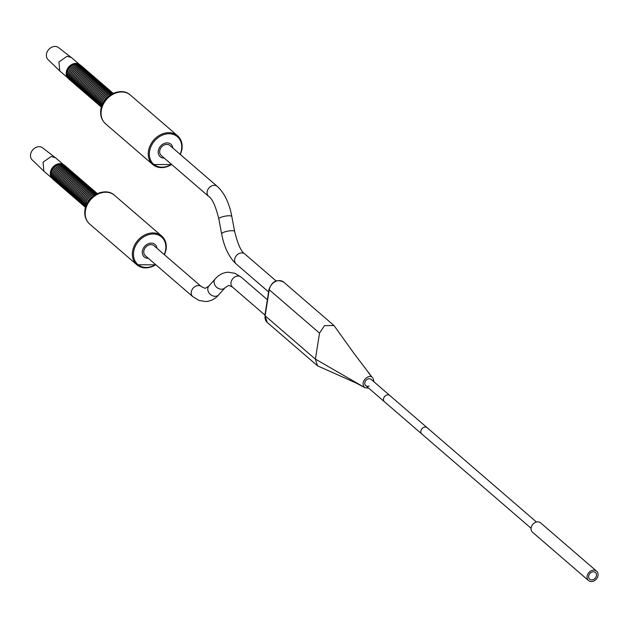 <?xml version="1.0" encoding="UTF-8"?>
<svg xmlns="http://www.w3.org/2000/svg" width="628" height="628" viewBox="0 0 628 628"><rect width="100%" height="100%" fill="white"/><g stroke="black" fill="none" stroke-linecap="round" stroke-linejoin="round"><path stroke-width="0.94" d="M319.526 333.13L269.239 289.744A2.096 0.769 -171 0 1 269.012 289.312L264.89 315.342A2.096 0.769 9 0 0 265.118 315.774L269.239 289.744A9.436 7.567 -49.2 0 1 275.111 281.697A9.436 7.567 -49.2 0 1 283.707 282.145L333.994 325.532L324.472 325.642L319.526 333.13L315.405 359.161L317.54 365.841L355.88 382.923L365.08 387.79L368.652 388.135M333.994 325.532L354.341 353.878L372.318 377.554C370.473 373.409 359.075 380.804 364.617 387.5L365.08 387.79M374.045 381.887L372.993 378.182M369.162 386.016A4.129 3.313 -49.2 0 1 365.771 385.647A4.129 3.313 -49.2 0 1 364.837 382.727A4.129 3.313 -49.2 0 1 367.404 379.21A4.129 3.313 -49.2 0 1 371.164 379.398L427.197 427.747A4.129 3.313 -49.2 0 0 425.109 427.071A4.129 3.313 -49.2 0 0 421.262 429.835A4.129 3.313 -49.2 0 0 421.804 433.995L531.084 528.274M596.6 571.174A6.186 4.961 -49.2 0 0 593.46 570.169A6.186 4.961 130.8 0 0 587.698 574.306A6.186 4.961 130.8 0 0 588.515 580.539A6.186 4.961 130.8 0 0 591.655 581.544A6.186 4.961 -49.2 0 0 597.416 577.415A6.186 4.961 -49.2 0 0 596.6 571.174L540.614 522.873A6.186 4.961 -49.2 0 0 537.474 521.868A6.186 4.961 130.8 0 0 531.72 526.005A6.186 4.961 130.8 0 0 532.536 532.246L588.515 580.539M593.201 571.81A4.404 3.533 -49.2 0 1 595.438 572.524A4.404 3.533 -49.2 0 1 596.019 576.967A4.404 3.533 -49.2 0 1 591.921 579.903A4.404 3.533 130.8 0 1 589.684 579.197A4.404 3.533 130.8 0 1 589.103 574.753A4.404 3.533 130.8 0 1 593.201 571.81M217.296 186.398L169.85 145.468A6.602 5.299 130.8 0 0 166.499 144.401A6.602 5.299 130.8 0 0 160.344 148.812A6.602 5.299 130.8 0 0 161.223 155.469L208.661 196.407A6.602 5.299 130.8 0 1 207.79 189.742A6.602 5.299 130.8 0 1 213.944 185.331A6.602 5.299 130.8 0 1 217.296 186.398C224.455 193.024 229.299 203.056 231.826 216.503A6.602 1.554 169.4 0 0 228.239 215.789A6.602 1.554 169.4 0 0 218.842 218.936C215.632 206.023 212.233 198.519 208.661 196.407M150.618 244.645A6.602 5.299 130.8 0 0 144.471 249.065A6.602 5.299 130.8 0 0 145.343 255.722L192.788 296.651A6.602 5.299 130.8 0 1 191.909 289.995A6.602 5.299 130.8 0 1 198.063 285.583A6.602 5.299 130.8 0 1 201.415 286.651L153.97 245.721A6.602 5.299 130.8 0 0 150.618 244.645M172.857 148.067A8.258 6.618 130.8 0 0 170.926 144.22A8.258 6.618 130.8 0 0 163.413 143.836A8.258 6.618 130.8 0 0 158.272 150.869A8.258 6.618 -49.2 0 0 160.14 156.725A8.258 6.618 -49.2 0 0 164.23 158.068M111.729 94.145A9.082 7.285 130.8 0 0 111.266 94.161A9.082 7.285 130.8 0 0 101.956 102.953A9.082 7.285 130.8 0 0 101.932 105.504M111.925 94.035A9.082 7.285 130.8 0 0 111.125 94.043A9.082 7.285 130.8 0 0 101.814 102.835A9.082 7.285 130.8 0 0 101.854 105.716M112.852 93.564A9.082 7.285 130.8 0 0 110.143 93.195A9.082 7.285 130.8 0 0 100.833 101.987A9.082 7.285 130.8 0 0 101.516 106.697M112.93 93.525A9.082 7.285 130.8 0 0 110.002 93.077A9.082 7.285 130.8 0 0 100.692 101.862A9.082 7.285 130.8 0 0 101.493 106.776M99.711 101.014A9.082 7.285 130.8 0 0 101.398 107.098A9.082 7.285 130.8 0 1 99.569 100.896A9.082 7.285 130.8 0 1 108.887 92.104A9.082 7.285 130.8 0 1 113.244 93.376A9.082 7.285 130.8 0 0 109.021 92.23A9.082 7.285 130.8 0 0 99.711 101.014M112.977 93.187A9.082 7.285 130.8 0 0 112.514 92.732A9.082 7.285 130.8 0 0 107.906 91.256A9.082 7.285 130.8 0 0 98.588 100.048A9.082 7.285 130.8 0 0 100.645 106.485A9.082 7.285 130.8 0 0 101.163 106.878M112.443 92.677A9.082 7.285 130.8 0 0 112.373 92.614A9.082 7.285 130.8 0 0 107.765 91.138A9.082 7.285 130.8 0 0 98.455 99.93A9.082 7.285 130.8 0 0 100.511 106.368A9.082 7.285 130.8 0 0 100.582 106.422M111.863 92.214A9.082 7.285 130.8 0 0 111.392 91.767A9.082 7.285 130.8 0 0 106.784 90.291A9.082 7.285 130.8 0 0 97.466 99.083A9.082 7.285 130.8 0 0 99.53 105.52A9.082 7.285 130.8 0 0 100.04 105.912M111.321 91.704A9.082 7.285 130.8 0 0 111.25 91.649A9.082 7.285 130.8 0 0 106.642 90.173A9.082 7.285 130.8 0 0 97.332 98.965A9.082 7.285 130.8 0 0 99.389 105.402A9.082 7.285 130.8 0 0 99.46 105.457M110.74 91.248A9.082 7.285 130.8 0 0 110.269 90.801A9.082 7.285 130.8 0 0 105.661 89.325A9.082 7.285 130.8 0 0 96.351 98.117A9.082 7.285 130.8 0 0 98.408 104.554A9.082 7.285 130.8 0 0 98.918 104.947M110.198 90.738A9.082 7.285 130.8 0 0 110.136 90.675A9.082 7.285 130.8 0 0 105.52 89.207A9.082 7.285 130.8 0 0 96.21 97.999A9.082 7.285 130.8 0 0 98.266 104.429A9.082 7.285 130.8 0 0 98.337 104.491M109.617 90.283A9.082 7.285 130.8 0 0 109.146 89.835A9.082 7.285 130.8 0 0 104.538 88.36A9.082 7.285 130.8 0 0 95.228 97.152A9.082 7.285 130.8 0 0 97.285 103.581A9.082 7.285 130.8 0 0 97.803 103.981M109.084 89.773A9.082 7.285 130.8 0 0 109.013 89.71A9.082 7.285 130.8 0 0 104.405 88.242A9.082 7.285 130.8 0 0 95.087 97.026A9.082 7.285 130.8 0 0 97.144 103.463A9.082 7.285 130.8 0 0 97.214 103.526M108.495 89.317A9.082 7.285 130.8 0 0 108.032 88.862A9.082 7.285 130.8 0 0 103.416 87.394A9.082 7.285 130.8 0 0 94.106 96.186A9.082 7.285 130.8 0 0 96.163 102.615A9.082 7.285 130.8 0 0 96.681 103.016M107.961 88.807A9.082 7.285 130.8 0 0 107.89 88.744A9.082 7.285 130.8 0 0 103.282 87.268A9.082 7.285 130.8 0 0 93.972 96.06A9.082 7.285 130.8 0 0 96.029 102.497A9.082 7.285 130.8 0 0 96.1 102.56M107.372 88.352A9.082 7.285 130.8 0 0 106.909 87.896A9.082 7.285 130.8 0 0 102.301 86.428A9.082 7.285 130.8 0 0 92.983 95.213A9.082 7.285 130.8 0 0 95.048 101.65A9.082 7.285 130.8 0 0 95.558 102.05M106.838 87.842A9.082 7.285 130.8 0 0 106.768 87.779A9.082 7.285 130.8 0 0 102.16 86.303A9.082 7.285 130.8 0 0 92.85 95.095A9.082 7.285 130.8 0 0 94.907 101.532A9.082 7.285 130.8 0 0 94.977 101.587M106.258 87.378A9.082 7.285 130.8 0 0 105.787 86.931A9.082 7.285 130.8 0 0 101.179 85.455A9.082 7.285 130.8 0 0 91.869 94.247A9.082 7.285 130.8 0 0 93.925 100.684A9.082 7.285 130.8 0 0 94.436 101.077M105.716 86.868A9.082 7.285 130.8 0 0 105.653 86.813A9.082 7.285 130.8 0 0 101.037 85.337A9.082 7.285 130.8 0 0 91.727 94.129A9.082 7.285 130.8 0 0 93.784 100.566A9.082 7.285 130.8 0 0 93.855 100.621M105.135 86.413A9.082 7.285 130.8 0 0 104.664 85.965A9.082 7.285 130.8 0 0 100.056 84.49A9.082 7.285 130.8 0 0 90.746 93.282A9.082 7.285 130.8 0 0 92.803 99.719A9.082 7.285 130.8 0 0 93.321 100.111M104.601 85.903A9.082 7.285 130.8 0 0 104.531 85.848A9.082 7.285 130.8 0 0 99.915 84.372A9.082 7.285 130.8 0 0 90.605 93.164A9.082 7.285 130.8 0 0 92.661 99.593A9.082 7.285 130.8 0 0 92.732 99.656M104.013 85.447A9.082 7.285 130.8 0 0 103.549 85A9.082 7.285 130.8 0 0 98.934 83.524A9.082 7.285 130.8 0 0 89.623 92.316A9.082 7.285 130.8 0 0 91.68 98.753A9.082 7.285 130.8 0 0 92.198 99.145M103.479 84.937A9.082 7.285 130.8 0 0 103.408 84.874A9.082 7.285 130.8 0 0 98.8 83.406A9.082 7.285 130.8 0 0 89.482 92.198A9.082 7.285 130.8 0 0 91.547 98.627A9.082 7.285 130.8 0 0 91.61 98.69M102.89 84.482A9.082 7.285 130.8 0 0 102.427 84.034A9.082 7.285 130.8 0 0 97.819 82.558A9.082 7.285 130.8 0 0 88.501 91.35A9.082 7.285 130.8 0 0 90.558 97.78A9.082 7.285 130.8 0 0 91.076 98.18M102.356 83.971A9.082 7.285 130.8 0 0 102.286 83.909A9.082 7.285 130.8 0 0 97.678 82.441A9.082 7.285 130.8 0 0 88.367 91.225A9.082 7.285 130.8 0 0 90.424 97.662A9.082 7.285 130.8 0 0 90.495 97.725M101.775 83.516A9.082 7.285 130.8 0 0 101.304 83.061A9.082 7.285 130.8 0 0 96.696 81.593A9.082 7.285 130.8 0 0 87.386 90.385A9.082 7.285 130.8 0 0 89.443 96.814A9.082 7.285 130.8 0 0 89.953 97.214M101.234 83.006A9.082 7.285 130.8 0 0 101.163 82.943A9.082 7.285 130.8 0 0 96.555 81.467A9.082 7.285 130.8 0 0 87.245 90.259A9.082 7.285 130.8 0 0 89.302 96.696A9.082 7.285 130.8 0 0 89.372 96.759M100.653 82.551A9.082 7.285 130.8 0 0 100.182 82.095A9.082 7.285 130.8 0 0 95.574 80.627A9.082 7.285 130.8 0 0 86.264 89.412A9.082 7.285 130.8 0 0 88.32 95.849A9.082 7.285 130.8 0 0 88.831 96.249M100.111 82.04A9.082 7.285 130.8 0 0 100.048 81.978A9.082 7.285 130.8 0 0 95.432 80.502A9.082 7.285 130.8 0 0 86.122 89.294A9.082 7.285 130.8 0 0 88.179 95.731A9.082 7.285 130.8 0 0 88.25 95.786M99.53 81.577A9.082 7.285 130.8 0 0 99.067 81.13A9.082 7.285 130.8 0 0 94.451 79.654A9.082 7.285 130.8 0 0 85.141 88.446A9.082 7.285 130.8 0 0 87.198 94.883A9.082 7.285 130.8 0 0 87.716 95.275M98.996 81.067A9.082 7.285 130.8 0 0 98.926 81.012A9.082 7.285 130.8 0 0 94.318 79.536A9.082 7.285 130.8 0 0 85 88.328A9.082 7.285 130.8 0 0 87.064 94.765A9.082 7.285 130.8 0 0 87.127 94.82M98.408 80.612A9.082 7.285 130.8 0 0 97.944 80.164A9.082 7.285 130.8 0 0 93.337 78.688A9.082 7.285 130.8 0 0 84.019 87.48A9.082 7.285 130.8 0 0 86.075 93.917A9.082 7.285 130.8 0 0 86.593 94.31M97.874 80.101A9.082 7.285 130.8 0 0 97.803 80.046A9.082 7.285 130.8 0 0 93.195 78.571A9.082 7.285 130.8 0 0 83.885 87.363A9.082 7.285 130.8 0 0 85.942 93.792A9.082 7.285 130.8 0 0 86.012 93.855M97.293 79.646A9.082 7.285 130.8 0 0 96.822 79.199A9.082 7.285 130.8 0 0 92.214 77.723A9.082 7.285 130.8 0 0 82.904 86.515A9.082 7.285 130.8 0 0 84.961 92.952A9.082 7.285 130.8 0 0 85.471 93.344M96.751 79.136A9.082 7.285 130.8 0 0 96.681 79.073A9.082 7.285 130.8 0 0 92.073 77.605A9.082 7.285 130.8 0 0 82.763 86.397A9.082 7.285 130.8 0 0 84.819 92.826A9.082 7.285 130.8 0 0 84.89 92.889M96.17 78.681A9.082 7.285 130.8 0 0 95.699 78.225A9.082 7.285 130.8 0 0 91.091 76.757A9.082 7.285 130.8 0 0 81.781 85.549A9.082 7.285 130.8 0 0 83.838 91.978A9.082 7.285 130.8 0 0 84.348 92.379M95.629 78.17A9.082 7.285 130.8 0 0 95.566 78.108A9.082 7.285 130.8 0 0 90.95 76.64A9.082 7.285 130.8 0 0 81.64 85.424A9.082 7.285 130.8 0 0 83.697 91.861A9.082 7.285 130.8 0 0 83.767 91.924M95.048 77.715A9.082 7.285 130.8 0 0 94.577 77.26A9.082 7.285 130.8 0 0 89.969 75.792A9.082 7.285 130.8 0 0 80.659 84.576A9.082 7.285 130.8 0 0 82.715 91.013A9.082 7.285 130.8 0 0 83.234 91.413M94.514 77.205A9.082 7.285 130.8 0 0 94.443 77.142A9.082 7.285 130.8 0 0 89.835 75.666A9.082 7.285 130.8 0 0 80.517 84.458A9.082 7.285 130.8 0 0 82.574 90.895A9.082 7.285 130.8 0 0 82.645 90.95M93.925 76.749A9.082 7.285 130.8 0 0 93.462 76.294A9.082 7.285 130.8 0 0 88.846 74.818A9.082 7.285 130.8 0 0 79.536 83.61A9.082 7.285 130.8 0 0 81.593 90.047A9.082 7.285 130.8 0 0 82.111 90.44M93.391 76.239A9.082 7.285 130.8 0 0 93.321 76.176A9.082 7.285 130.8 0 0 88.713 74.701A9.082 7.285 130.8 0 0 79.403 83.493A9.082 7.285 130.8 0 0 81.459 89.93A9.082 7.285 130.8 0 0 81.53 89.985M92.811 75.776A9.082 7.285 130.8 0 0 92.34 75.329A9.082 7.285 130.8 0 0 87.732 73.853A9.082 7.285 130.8 0 0 78.414 82.645A9.082 7.285 130.8 0 0 80.478 89.082A9.082 7.285 130.8 0 0 80.988 89.474M92.269 75.266A9.082 7.285 130.8 0 0 92.198 75.211A9.082 7.285 130.8 0 0 87.59 73.735A9.082 7.285 130.8 0 0 78.28 82.527A9.082 7.285 130.8 0 0 80.337 88.964A9.082 7.285 130.8 0 0 80.408 89.019M91.688 74.811A9.082 7.285 130.8 0 0 91.217 74.363A9.082 7.285 130.8 0 0 86.609 72.887A9.082 7.285 130.8 0 0 77.299 81.679A9.082 7.285 130.8 0 0 79.356 88.116A9.082 7.285 130.8 0 0 79.866 88.509M91.146 74.3A9.082 7.285 130.8 0 0 91.084 74.245A9.082 7.285 130.8 0 0 86.468 72.77A9.082 7.285 130.8 0 0 77.158 81.562A9.082 7.285 130.8 0 0 79.214 87.991A9.082 7.285 130.8 0 0 79.285 88.053M90.565 73.845A9.082 7.285 130.8 0 0 90.094 73.398A9.082 7.285 130.8 0 0 85.487 71.922A9.082 7.285 130.8 0 0 76.176 80.714A9.082 7.285 130.8 0 0 78.233 87.143A9.082 7.285 130.8 0 0 78.751 87.543M90.032 73.335A9.082 7.285 130.8 0 0 89.961 73.272A9.082 7.285 130.8 0 0 85.353 71.804A9.082 7.285 130.8 0 0 76.035 80.596A9.082 7.285 130.8 0 0 78.092 87.025A9.082 7.285 130.8 0 0 78.162 87.088M89.443 72.879A9.082 7.285 130.8 0 0 88.98 72.424A9.082 7.285 130.8 0 0 84.364 70.956A9.082 7.285 130.8 0 0 75.054 79.748A9.082 7.285 130.8 0 0 77.111 86.177A9.082 7.285 130.8 0 0 77.629 86.578M88.909 72.369A9.082 7.285 130.8 0 0 88.838 72.306A9.082 7.285 130.8 0 0 84.231 70.838A9.082 7.285 130.8 0 0 74.92 79.623A9.082 7.285 130.8 0 0 76.977 86.06A9.082 7.285 130.8 0 0 77.04 86.122M88.32 71.914A9.082 7.285 130.8 0 0 87.857 71.459A9.082 7.285 130.8 0 0 83.249 69.991A9.082 7.285 130.8 0 0 73.931 78.775A9.082 7.285 130.8 0 0 75.988 85.212A9.082 7.285 130.8 0 0 76.506 85.612M87.787 71.404A9.082 7.285 130.8 0 0 87.716 71.341A9.082 7.285 130.8 0 0 83.108 69.865A9.082 7.285 130.8 0 0 73.798 78.657A9.082 7.285 130.8 0 0 75.855 85.094A9.082 7.285 130.8 0 0 75.925 85.149M87.206 70.948A9.082 7.285 130.8 0 0 86.735 70.493A9.082 7.285 130.8 0 0 82.127 69.017A9.082 7.285 130.8 0 0 72.817 77.809A9.082 7.285 130.8 0 0 74.873 84.246A9.082 7.285 130.8 0 0 75.384 84.639M86.664 70.438A9.082 7.285 130.8 0 0 86.593 70.375A9.082 7.285 130.8 0 0 81.985 68.899A9.082 7.285 130.8 0 0 72.675 77.691A9.082 7.285 130.8 0 0 74.732 84.128A9.082 7.285 130.8 0 0 74.803 84.183M86.083 69.975A9.082 7.285 130.8 0 0 85.612 69.527A9.082 7.285 130.8 0 0 81.004 68.052A9.082 7.285 130.8 0 0 71.694 76.844A9.082 7.285 130.8 0 0 73.751 83.281A9.082 7.285 130.8 0 0 74.269 83.673M85.541 69.465A9.082 7.285 130.8 0 0 85.479 69.41A9.082 7.285 130.8 0 0 80.863 67.934A9.082 7.285 130.8 0 0 71.553 76.726A9.082 7.285 130.8 0 0 73.609 83.163A9.082 7.285 130.8 0 0 73.68 83.218M84.961 69.009A9.082 7.285 130.8 0 0 84.497 68.562A9.082 7.285 130.8 0 0 79.882 67.086A9.082 7.285 130.8 0 0 70.572 75.878A9.082 7.285 130.8 0 0 72.628 82.315A9.082 7.285 130.8 0 0 73.146 82.708M84.427 68.499A9.082 7.285 130.8 0 0 84.356 68.444A9.082 7.285 130.8 0 0 79.748 66.968A9.082 7.285 130.8 0 0 70.43 75.76A9.082 7.285 130.8 0 0 72.495 82.19A9.082 7.285 130.8 0 0 72.558 82.252M83.838 68.044A9.082 7.285 130.8 0 0 83.375 67.596A9.082 7.285 130.8 0 0 78.767 66.121A9.082 7.285 130.8 0 0 69.449 74.913A9.082 7.285 130.8 0 0 71.506 81.342A9.082 7.285 130.8 0 0 72.024 81.742M83.304 67.534A9.082 7.285 130.8 0 0 83.234 67.471A9.082 7.285 130.8 0 0 78.626 66.003A9.082 7.285 130.8 0 0 69.316 74.795A9.082 7.285 130.8 0 0 71.372 81.224A9.082 7.285 130.8 0 0 71.443 81.287M82.723 67.078A9.082 7.285 130.8 0 0 82.252 66.623A9.082 7.285 130.8 0 0 77.644 65.155A9.082 7.285 130.8 0 0 68.334 73.947A9.082 7.285 130.8 0 0 70.391 80.376A9.082 7.285 130.8 0 0 70.901 80.777M82.182 66.568A9.082 7.285 130.8 0 0 82.111 66.505A9.082 7.285 130.8 0 0 77.503 65.037A9.082 7.285 130.8 0 0 68.193 73.821A9.082 7.285 130.8 0 0 70.25 80.258A9.082 7.285 130.8 0 0 70.32 80.321M81.601 66.113A9.082 7.285 130.8 0 0 81.13 65.657A9.082 7.285 130.8 0 0 76.522 64.189A9.082 7.285 130.8 0 0 67.212 72.974A9.082 7.285 130.8 0 0 69.268 79.411A9.082 7.285 130.8 0 0 69.779 79.811M81.059 65.602A9.082 7.285 130.8 0 0 80.996 65.54A9.082 7.285 130.8 0 0 76.38 64.064A9.082 7.285 130.8 0 0 67.07 72.856A9.082 7.285 130.8 0 0 69.127 79.293A9.082 7.285 130.8 0 0 69.198 79.348M68.099 78.131L59.762 70.925L58.93 61.968L67.086 56.261L71.341 57.501L79.693 64.692A8.878 7.112 130.8 0 0 75.399 63.428A8.878 7.112 130.8 0 0 67.22 69.19A8.878 7.112 130.8 0 0 68.075 78.1M59.762 70.925L48.05 59.629A7.968 6.39 -49.2 0 1 47.281 51.622A7.968 6.39 -49.2 0 1 54.62 46.456A7.968 6.39 -49.2 0 1 58.451 47.571L71.341 57.501M156.976 248.311A8.258 6.618 130.8 0 0 155.053 244.473A8.258 6.618 130.8 0 0 147.533 244.088A8.258 6.618 130.8 0 0 142.391 251.121A8.258 6.618 -49.2 0 0 144.267 256.97A8.258 6.618 -49.2 0 0 148.349 258.32M95.856 194.397A9.082 7.285 130.8 0 0 95.385 194.413A9.082 7.285 130.8 0 0 86.075 203.197A9.082 7.285 130.8 0 0 86.06 205.756M96.053 194.287A9.082 7.285 130.8 0 0 95.244 194.287A9.082 7.285 130.8 0 0 85.934 203.079A9.082 7.285 130.8 0 0 85.973 205.968M96.971 193.817A9.082 7.285 130.8 0 0 94.263 193.44A9.082 7.285 130.8 0 0 84.953 202.232A9.082 7.285 130.8 0 0 85.644 206.942M97.05 193.777A9.082 7.285 130.8 0 0 94.129 193.322A9.082 7.285 130.8 0 0 84.811 202.114A9.082 7.285 130.8 0 0 85.612 207.028M97.356 193.636A9.082 7.285 130.8 0 0 93.148 192.474A9.082 7.285 130.8 0 0 83.83 201.266A9.082 7.285 130.8 0 0 85.518 207.35A9.082 7.285 130.8 0 1 83.697 201.148A9.082 7.285 130.8 0 1 93.007 192.356A9.082 7.285 130.8 0 1 97.364 193.628M97.105 193.432A9.082 7.285 130.8 0 0 96.633 192.984A9.082 7.285 130.8 0 0 92.026 191.509A9.082 7.285 130.8 0 0 82.715 200.301A9.082 7.285 130.8 0 0 84.772 206.738A9.082 7.285 130.8 0 0 85.282 207.13M96.563 192.922A9.082 7.285 130.8 0 0 96.492 192.867A9.082 7.285 130.8 0 0 91.884 191.391A9.082 7.285 130.8 0 0 82.574 200.183A9.082 7.285 130.8 0 0 84.631 206.612A9.082 7.285 130.8 0 0 84.702 206.675M95.982 192.466A9.082 7.285 130.8 0 0 95.511 192.019A9.082 7.285 130.8 0 0 90.903 190.543A9.082 7.285 130.8 0 0 81.593 199.335A9.082 7.285 130.8 0 0 83.65 205.764A9.082 7.285 130.8 0 0 84.16 206.165M95.44 191.956A9.082 7.285 130.8 0 0 95.377 191.893A9.082 7.285 130.8 0 0 90.762 190.425A9.082 7.285 130.8 0 0 81.452 199.217A9.082 7.285 130.8 0 0 83.508 205.646A9.082 7.285 130.8 0 0 83.579 205.709M94.859 191.501A9.082 7.285 130.8 0 0 94.396 191.045A9.082 7.285 130.8 0 0 89.78 189.578A9.082 7.285 130.8 0 0 80.47 198.369A9.082 7.285 130.8 0 0 82.527 204.799A9.082 7.285 130.8 0 0 83.045 205.199M94.326 190.991A9.082 7.285 130.8 0 0 94.255 190.928A9.082 7.285 130.8 0 0 89.647 189.46A9.082 7.285 130.8 0 0 80.329 198.244A9.082 7.285 130.8 0 0 82.386 204.681A9.082 7.285 130.8 0 0 82.456 204.744M93.737 190.535A9.082 7.285 130.8 0 0 93.274 190.08A9.082 7.285 130.8 0 0 88.666 188.612A9.082 7.285 130.8 0 0 79.348 197.396A9.082 7.285 130.8 0 0 81.404 203.833A9.082 7.285 130.8 0 0 81.923 204.233M93.203 190.025A9.082 7.285 130.8 0 0 93.132 189.962A9.082 7.285 130.8 0 0 88.524 188.486A9.082 7.285 130.8 0 0 79.214 197.278A9.082 7.285 130.8 0 0 81.271 203.715A9.082 7.285 130.8 0 0 81.342 203.77M92.622 189.57A9.082 7.285 130.8 0 0 92.151 189.114A9.082 7.285 130.8 0 0 87.543 187.639A9.082 7.285 130.8 0 0 78.225 196.431A9.082 7.285 130.8 0 0 80.29 202.868A9.082 7.285 130.8 0 0 80.8 203.26M92.081 189.059A9.082 7.285 130.8 0 0 92.01 188.997A9.082 7.285 130.8 0 0 87.402 187.521A9.082 7.285 130.8 0 0 78.092 196.313A9.082 7.285 130.8 0 0 80.148 202.75A9.082 7.285 130.8 0 0 80.219 202.805M91.5 188.596A9.082 7.285 130.8 0 0 91.029 188.149A9.082 7.285 130.8 0 0 86.421 186.673A9.082 7.285 130.8 0 0 77.111 195.465A9.082 7.285 130.8 0 0 79.167 201.902A9.082 7.285 130.8 0 0 79.678 202.294M90.958 188.086A9.082 7.285 130.8 0 0 90.895 188.031A9.082 7.285 130.8 0 0 86.279 186.555A9.082 7.285 130.8 0 0 76.969 195.347A9.082 7.285 130.8 0 0 79.026 201.784A9.082 7.285 130.8 0 0 79.097 201.839M90.377 187.631A9.082 7.285 130.8 0 0 89.906 187.183A9.082 7.285 130.8 0 0 85.298 185.707A9.082 7.285 130.8 0 0 75.988 194.499A9.082 7.285 130.8 0 0 78.045 200.936A9.082 7.285 130.8 0 0 78.563 201.329M89.843 187.12A9.082 7.285 130.8 0 0 89.773 187.066A9.082 7.285 130.8 0 0 85.165 185.59A9.082 7.285 130.8 0 0 75.847 194.382A9.082 7.285 130.8 0 0 77.903 200.811A9.082 7.285 130.8 0 0 77.974 200.874M89.255 186.665A9.082 7.285 130.8 0 0 88.791 186.218A9.082 7.285 130.8 0 0 84.176 184.742A9.082 7.285 130.8 0 0 74.865 193.534A9.082 7.285 130.8 0 0 76.922 199.963A9.082 7.285 130.8 0 0 77.44 200.363M88.721 186.155A9.082 7.285 130.8 0 0 88.65 186.092A9.082 7.285 130.8 0 0 84.042 184.624A9.082 7.285 130.8 0 0 74.732 193.416A9.082 7.285 130.8 0 0 76.789 199.845A9.082 7.285 130.8 0 0 76.859 199.908M88.132 185.7A9.082 7.285 130.8 0 0 87.669 185.244A9.082 7.285 130.8 0 0 83.061 183.776A9.082 7.285 130.8 0 0 73.743 192.568A9.082 7.285 130.8 0 0 75.807 198.998A9.082 7.285 130.8 0 0 76.318 199.398M87.598 185.189A9.082 7.285 130.8 0 0 87.528 185.127A9.082 7.285 130.8 0 0 82.92 183.659A9.082 7.285 130.8 0 0 73.609 192.443A9.082 7.285 130.8 0 0 75.666 198.88A9.082 7.285 130.8 0 0 75.737 198.943M87.017 184.734A9.082 7.285 130.8 0 0 86.546 184.279A9.082 7.285 130.8 0 0 81.938 182.811A9.082 7.285 130.8 0 0 72.628 191.595A9.082 7.285 130.8 0 0 74.685 198.032A9.082 7.285 130.8 0 0 75.195 198.432M86.476 184.224A9.082 7.285 130.8 0 0 86.413 184.161A9.082 7.285 130.8 0 0 81.797 182.685A9.082 7.285 130.8 0 0 72.487 191.477A9.082 7.285 130.8 0 0 74.544 197.914A9.082 7.285 130.8 0 0 74.614 197.969M85.895 183.768A9.082 7.285 130.8 0 0 85.424 183.313A9.082 7.285 130.8 0 0 80.816 181.837A9.082 7.285 130.8 0 0 71.506 190.629A9.082 7.285 130.8 0 0 73.562 197.066A9.082 7.285 130.8 0 0 74.08 197.459M85.361 183.258A9.082 7.285 130.8 0 0 85.29 183.195A9.082 7.285 130.8 0 0 80.682 181.72A9.082 7.285 130.8 0 0 71.364 190.512A9.082 7.285 130.8 0 0 73.421 196.949A9.082 7.285 130.8 0 0 73.492 197.004M84.772 182.795A9.082 7.285 130.8 0 0 84.309 182.348A9.082 7.285 130.8 0 0 79.693 180.872A9.082 7.285 130.8 0 0 70.383 189.664A9.082 7.285 130.8 0 0 72.44 196.101A9.082 7.285 130.8 0 0 72.958 196.493M84.238 182.285A9.082 7.285 130.8 0 0 84.168 182.23A9.082 7.285 130.8 0 0 79.56 180.754A9.082 7.285 130.8 0 0 70.242 189.546A9.082 7.285 130.8 0 0 72.306 195.983A9.082 7.285 130.8 0 0 72.369 196.038M83.65 181.83A9.082 7.285 130.8 0 0 83.186 181.382A9.082 7.285 130.8 0 0 78.579 179.906A9.082 7.285 130.8 0 0 69.261 188.698A9.082 7.285 130.8 0 0 71.317 195.135A9.082 7.285 130.8 0 0 71.835 195.528M83.116 181.319A9.082 7.285 130.8 0 0 83.045 181.257A9.082 7.285 130.8 0 0 78.437 179.789A9.082 7.285 130.8 0 0 69.127 188.581A9.082 7.285 130.8 0 0 71.184 195.01A9.082 7.285 130.8 0 0 71.254 195.073M82.535 180.864A9.082 7.285 130.8 0 0 82.064 180.417A9.082 7.285 130.8 0 0 77.456 178.941A9.082 7.285 130.8 0 0 68.146 187.733A9.082 7.285 130.8 0 0 70.203 194.162A9.082 7.285 130.8 0 0 70.713 194.562M81.993 180.354A9.082 7.285 130.8 0 0 81.923 180.291A9.082 7.285 130.8 0 0 77.315 178.823A9.082 7.285 130.8 0 0 68.005 187.607A9.082 7.285 130.8 0 0 70.061 194.044A9.082 7.285 130.8 0 0 70.132 194.107M81.412 179.898A9.082 7.285 130.8 0 0 80.941 179.443A9.082 7.285 130.8 0 0 76.333 177.975A9.082 7.285 130.8 0 0 67.023 186.767A9.082 7.285 130.8 0 0 69.08 193.196A9.082 7.285 130.8 0 0 69.59 193.597M80.871 179.388A9.082 7.285 130.8 0 0 80.808 179.325A9.082 7.285 130.8 0 0 76.192 177.85A9.082 7.285 130.8 0 0 66.882 186.642A9.082 7.285 130.8 0 0 68.939 193.079A9.082 7.285 130.8 0 0 69.009 193.141M80.29 178.933A9.082 7.285 130.8 0 0 79.827 178.478A9.082 7.285 130.8 0 0 75.211 177.01A9.082 7.285 130.8 0 0 65.901 185.794A9.082 7.285 130.8 0 0 67.957 192.231A9.082 7.285 130.8 0 0 68.476 192.631M79.756 178.423A9.082 7.285 130.8 0 0 79.685 178.36A9.082 7.285 130.8 0 0 75.077 176.884A9.082 7.285 130.8 0 0 65.759 185.676A9.082 7.285 130.8 0 0 67.824 192.113A9.082 7.285 130.8 0 0 67.887 192.168M79.167 177.959A9.082 7.285 130.8 0 0 78.704 177.512A9.082 7.285 130.8 0 0 74.096 176.036A9.082 7.285 130.8 0 0 64.778 184.828A9.082 7.285 130.8 0 0 66.835 191.265A9.082 7.285 130.8 0 0 67.353 191.658M78.633 177.449A9.082 7.285 130.8 0 0 78.563 177.394A9.082 7.285 130.8 0 0 73.955 175.918A9.082 7.285 130.8 0 0 64.645 184.711A9.082 7.285 130.8 0 0 66.701 191.148A9.082 7.285 130.8 0 0 66.772 191.202M78.053 176.994A9.082 7.285 130.8 0 0 77.582 176.547A9.082 7.285 130.8 0 0 72.974 175.071A9.082 7.285 130.8 0 0 63.663 183.863A9.082 7.285 130.8 0 0 65.72 190.3A9.082 7.285 130.8 0 0 66.23 190.692M77.511 176.484A9.082 7.285 130.8 0 0 77.44 176.429A9.082 7.285 130.8 0 0 72.832 174.953A9.082 7.285 130.8 0 0 63.522 183.745A9.082 7.285 130.8 0 0 65.579 190.174A9.082 7.285 130.8 0 0 65.65 190.237M76.93 176.028A9.082 7.285 130.8 0 0 76.459 175.581A9.082 7.285 130.8 0 0 71.851 174.105A9.082 7.285 130.8 0 0 62.541 182.897A9.082 7.285 130.8 0 0 64.598 189.334A9.082 7.285 130.8 0 0 65.108 189.727M76.388 175.518A9.082 7.285 130.8 0 0 76.326 175.455A9.082 7.285 130.8 0 0 71.71 173.987A9.082 7.285 130.8 0 0 62.4 182.779A9.082 7.285 130.8 0 0 64.456 189.209A9.082 7.285 130.8 0 0 64.527 189.271M75.807 175.063A9.082 7.285 130.8 0 0 75.344 174.615A9.082 7.285 130.8 0 0 70.728 173.14A9.082 7.285 130.8 0 0 61.418 181.932A9.082 7.285 130.8 0 0 63.475 188.361A9.082 7.285 130.8 0 0 63.993 188.761M75.274 174.553A9.082 7.285 130.8 0 0 75.203 174.49A9.082 7.285 130.8 0 0 70.595 173.022A9.082 7.285 130.8 0 0 61.277 181.806A9.082 7.285 130.8 0 0 63.334 188.243A9.082 7.285 130.8 0 0 63.404 188.306M74.685 174.097A9.082 7.285 130.8 0 0 74.222 173.642A9.082 7.285 130.8 0 0 69.606 172.174A9.082 7.285 130.8 0 0 60.296 180.966A9.082 7.285 130.8 0 0 62.353 187.395A9.082 7.285 130.8 0 0 62.871 187.796M74.151 173.587A9.082 7.285 130.8 0 0 74.08 173.524A9.082 7.285 130.8 0 0 69.472 172.048A9.082 7.285 130.8 0 0 60.162 180.84A9.082 7.285 130.8 0 0 62.219 187.277A9.082 7.285 130.8 0 0 62.29 187.34M73.57 173.132A9.082 7.285 130.8 0 0 73.099 172.676A9.082 7.285 130.8 0 0 68.491 171.209A9.082 7.285 130.8 0 0 59.173 179.993A9.082 7.285 130.8 0 0 61.238 186.43A9.082 7.285 130.8 0 0 61.748 186.83M73.029 172.621A9.082 7.285 130.8 0 0 72.958 172.559A9.082 7.285 130.8 0 0 68.35 171.083A9.082 7.285 130.8 0 0 59.04 179.875A9.082 7.285 130.8 0 0 61.097 186.312A9.082 7.285 130.8 0 0 61.167 186.367M72.448 172.158A9.082 7.285 130.8 0 0 71.977 171.711A9.082 7.285 130.8 0 0 67.369 170.235A9.082 7.285 130.8 0 0 58.059 179.027A9.082 7.285 130.8 0 0 60.115 185.464A9.082 7.285 130.8 0 0 60.626 185.857M71.906 171.648A9.082 7.285 130.8 0 0 71.843 171.593A9.082 7.285 130.8 0 0 67.227 170.117A9.082 7.285 130.8 0 0 57.917 178.909A9.082 7.285 130.8 0 0 59.974 185.346A9.082 7.285 130.8 0 0 60.045 185.401M71.325 171.193A9.082 7.285 130.8 0 0 70.854 170.745A9.082 7.285 130.8 0 0 66.246 169.27A9.082 7.285 130.8 0 0 56.936 178.062A9.082 7.285 130.8 0 0 58.993 184.499A9.082 7.285 130.8 0 0 59.511 184.891M70.791 170.683A9.082 7.285 130.8 0 0 70.721 170.628A9.082 7.285 130.8 0 0 66.113 169.152A9.082 7.285 130.8 0 0 56.795 177.944A9.082 7.285 130.8 0 0 58.851 184.373A9.082 7.285 130.8 0 0 58.922 184.436M70.203 170.227A9.082 7.285 130.8 0 0 69.739 169.78A9.082 7.285 130.8 0 0 65.124 168.304A9.082 7.285 130.8 0 0 55.813 177.096A9.082 7.285 130.8 0 0 57.87 183.533A9.082 7.285 130.8 0 0 58.388 183.926M69.669 169.717A9.082 7.285 130.8 0 0 69.598 169.654A9.082 7.285 130.8 0 0 64.99 168.186A9.082 7.285 130.8 0 0 55.68 176.978A9.082 7.285 130.8 0 0 57.737 183.407A9.082 7.285 130.8 0 0 57.807 183.47M69.08 169.262A9.082 7.285 130.8 0 0 68.617 168.806A9.082 7.285 130.8 0 0 64.009 167.338A9.082 7.285 130.8 0 0 54.691 176.13A9.082 7.285 130.8 0 0 56.755 182.56A9.082 7.285 130.8 0 0 57.266 182.96M68.546 168.751A9.082 7.285 130.8 0 0 68.476 168.689A9.082 7.285 130.8 0 0 63.868 167.221A9.082 7.285 130.8 0 0 54.558 176.005A9.082 7.285 130.8 0 0 56.614 182.442A9.082 7.285 130.8 0 0 56.685 182.505M67.965 168.296A9.082 7.285 130.8 0 0 67.494 167.841A9.082 7.285 130.8 0 0 62.886 166.373A9.082 7.285 130.8 0 0 53.576 175.157A9.082 7.285 130.8 0 0 55.633 181.594A9.082 7.285 130.8 0 0 56.143 181.994M67.424 167.786A9.082 7.285 130.8 0 0 67.353 167.723A9.082 7.285 130.8 0 0 62.745 166.247A9.082 7.285 130.8 0 0 53.435 175.039A9.082 7.285 130.8 0 0 55.492 181.476A9.082 7.285 130.8 0 0 55.562 181.531M66.843 167.331A9.082 7.285 130.8 0 0 66.372 166.875A9.082 7.285 130.8 0 0 61.764 165.399A9.082 7.285 130.8 0 0 52.454 174.192A9.082 7.285 130.8 0 0 54.51 180.629A9.082 7.285 130.8 0 0 55.029 181.021M66.301 166.82A9.082 7.285 130.8 0 0 66.238 166.758A9.082 7.285 130.8 0 0 61.623 165.282A9.082 7.285 130.8 0 0 52.312 174.074A9.082 7.285 130.8 0 0 54.369 180.511A9.082 7.285 130.8 0 0 54.44 180.566M65.72 166.357A9.082 7.285 130.8 0 0 65.257 165.91A9.082 7.285 130.8 0 0 60.641 164.434A9.082 7.285 130.8 0 0 51.331 173.226A9.082 7.285 130.8 0 0 53.388 179.663A9.082 7.285 130.8 0 0 53.906 180.055M65.186 165.847A9.082 7.285 130.8 0 0 65.116 165.792A9.082 7.285 130.8 0 0 60.508 164.316A9.082 7.285 130.8 0 0 51.19 173.108A9.082 7.285 130.8 0 0 53.254 179.545A9.082 7.285 130.8 0 0 53.317 179.6M52.218 178.376L43.882 171.177L43.049 162.212L51.206 156.505L55.468 157.746L63.813 164.936M43.882 171.177L32.169 159.873A7.968 6.39 -49.2 0 1 31.4 151.874A7.968 6.39 -49.2 0 1 38.748 146.701A7.968 6.39 -49.2 0 1 42.571 147.816L55.468 157.746M315.405 359.161L265.118 315.774A9.436 7.567 -49.2 0 0 267.253 322.454L317.54 365.841M372.318 377.554L368.542 372.836M364.617 387.5L315.413 359.098M421.804 433.995L384.454 401.763A4.129 3.313 -49.2 0 1 383.904 397.603A4.129 3.313 -49.2 0 1 387.751 394.847A4.129 3.313 -49.2 0 1 389.847 395.514M241.458 252.896A6.602 5.299 130.8 0 0 235.304 257.307A6.602 5.299 130.8 0 0 236.183 263.972C229.024 257.354 224.18 247.322 221.645 233.875A6.602 1.554 169.4 0 1 231.049 230.727A6.602 1.554 169.4 0 1 234.629 231.434C237.839 244.339 241.231 251.844 244.81 253.971A6.602 5.299 130.8 0 0 241.458 252.896M267.363 299.721L241.144 277.105A6.602 5.299 130.8 0 0 237.792 276.03A6.602 5.299 130.8 0 0 231.638 280.449A6.602 5.299 130.8 0 0 232.517 287.106L264.93 315.075M241.144 277.105L234.958 273.313L228.043 272.191C223.011 272.615 218.717 274.868 215.169 278.95A6.602 5.252 41.6 0 0 215.184 285.591A6.602 5.252 41.6 0 0 221.786 289.21A6.602 5.252 41.6 0 0 225.052 287.718L218.756 294.807C215.483 298.74 211.189 300.993 205.89 301.566L198.974 300.443L192.788 296.651M215.169 278.95L208.881 286.038A6.602 5.252 41.6 0 0 208.889 292.672A6.602 5.252 41.6 0 0 215.49 296.298A6.602 5.252 41.6 0 0 218.756 294.807M180.118 154.331A18.165 14.562 130.8 0 0 181.516 149.59A18.165 14.562 130.8 0 0 168.178 133.772A18.165 14.562 130.8 0 0 149.558 151.356A18.165 14.562 130.8 0 0 155.359 165.439A18.165 14.562 130.8 0 0 171.491 164.332M180.283 154.472A18.989 15.221 130.8 0 0 181.869 149.228A18.989 15.221 130.8 0 0 177.567 135.774A18.989 15.221 130.8 0 0 160.281 134.887A18.989 15.221 130.8 0 0 148.459 151.073A18.989 15.221 130.8 0 0 152.761 164.528A18.989 15.221 130.8 0 0 171.656 164.473M105.598 123.842C101.626 120.191 100.04 115.419 100.849 109.539C102.411 95.644 121.126 86.193 130.404 95.087L130.404 95.087A18.989 15.221 130.8 0 0 113.118 94.2A18.989 15.221 130.8 0 0 101.296 110.387A18.989 15.221 130.8 0 0 105.598 123.842L152.761 164.528L171.774 164.575M122.79 92.026A18.086 14.499 130.8 0 0 100.92 109.335M103.549 102.168A9.082 7.285 -49.2 0 1 108.668 96.241M109.17 95.841A9.082 7.285 130.8 0 0 103.235 102.725M103.18 102.827A8.996 7.214 -49.2 0 1 109.264 95.77M79.207 64.48A8.784 7.041 130.8 0 0 75.47 63.585A8.784 7.041 130.8 0 0 67.541 68.97A8.784 7.041 130.8 0 0 67.816 77.676M164.246 254.583A18.165 14.562 130.8 0 0 165.635 249.842A18.165 14.562 130.8 0 0 152.298 234.024A18.165 14.562 130.8 0 0 133.678 251.608A18.165 14.562 130.8 0 0 139.487 265.691A18.165 14.562 130.8 0 0 155.611 264.584M165.988 249.473A18.989 15.221 130.8 0 0 161.686 236.026A18.989 15.221 130.8 0 0 144.401 235.139A18.989 15.221 130.8 0 0 132.579 251.326A18.989 15.221 130.8 0 0 136.88 264.781A18.989 15.221 130.8 0 0 155.775 264.726M164.403 254.725A18.989 15.221 130.8 0 0 165.941 249.779M89.718 224.086C85.746 220.436 84.16 215.671 84.968 209.791C86.531 195.897 105.245 186.438 114.524 195.332L114.524 195.332A18.989 15.221 130.8 0 0 97.238 194.445A18.989 15.221 130.8 0 0 85.416 210.631A18.989 15.221 130.8 0 0 89.718 224.086L136.88 264.781L155.893 264.828M106.909 192.27A18.086 14.499 130.8 0 0 85.047 209.587M87.677 202.42A9.082 7.285 -49.2 0 1 92.795 196.486M93.289 196.093A9.082 7.285 130.8 0 0 87.355 202.97M87.3 203.079A8.996 7.214 -49.2 0 1 93.384 196.022M63.326 164.732A8.784 7.041 130.8 0 0 59.589 163.837A8.784 7.041 130.8 0 0 51.661 169.215A8.784 7.041 130.8 0 0 51.943 177.928M63.781 164.921A8.878 7.112 130.8 0 0 59.519 163.68A8.878 7.112 130.8 0 0 51.339 169.442A8.878 7.112 130.8 0 0 52.203 178.352M283.707 282.145C277.034 278.816 272.136 281.203 269.012 289.312M267.253 322.454L264.89 315.342M536.477 522.017L427.197 427.747M384.454 401.763L365.771 385.647M276.061 280.928L244.81 253.971M268.596 291.934L236.183 263.972M231.826 216.503L234.629 231.434M218.842 218.936L221.645 233.875M225.052 287.718L228.773 285.379L232.517 287.106M208.881 286.038L205.16 288.378L201.415 286.651M180.401 154.574L181.955 149.393C182.717 143.639 181.249 139.094 177.567 135.774L130.404 95.087M109.303 95.746L103.157 102.866M164.52 254.827L166.075 249.646C166.836 243.884 165.376 239.346 161.686 236.026L114.524 195.332M93.423 195.991L87.276 203.119"/></g></svg>
